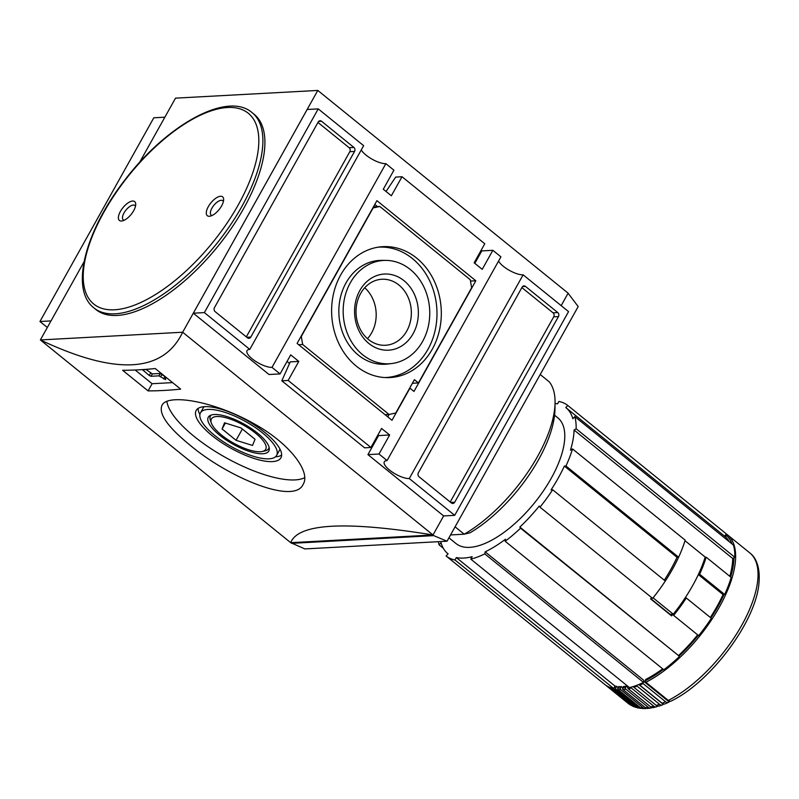 <?xml version="1.0" encoding="UTF-8"?>
<svg xmlns="http://www.w3.org/2000/svg" width="799" height="799" viewBox="0 0 799 799"><rect width="100%" height="100%" fill="white"/><g stroke="black" fill="none" stroke-linecap="round" stroke-linejoin="round"><path stroke-width="1.2" d="M561.168 305.637L568.129 293.183L317.792 90.437L182.661 332.234C163.176 373.013 115.745 375.58 40.369 339.945L84.055 261.792M255.031 439.28L252.534 445.452L236.055 440.309L222.072 428.973L224.559 422.801L241.038 427.954L255.031 439.28M221.513 435.056A31.121 10.287 -150.8 0 0 262.232 451.495A31.121 10.287 -150.8 0 0 243.565 425.148A31.121 10.287 -150.8 0 0 211.345 423.051A31.121 10.287 -150.8 0 0 221.513 435.056M219.575 435.155A34.667 11.456 -150.8 0 0 252.314 452.294A34.667 11.456 -150.8 0 0 269.313 448.668A34.667 11.456 -150.8 0 0 244.134 424.129A34.667 11.456 -150.8 0 0 210.047 415.54A34.667 11.456 -150.8 0 0 219.575 435.155M269.123 447.4A33.368 11.026 29.2 0 1 264.978 450.896L262.232 451.495M211.345 423.051L210.417 420.404A33.368 11.026 29.2 0 1 211.226 415.041M180.654 389.133A866.595 378.926 129 0 1 148.085 390.901L122.647 370.297A866.595 378.926 -51 0 0 155.216 368.529L180.654 389.133M290.706 542.681L40.369 339.945L182.661 332.234L432.998 534.97C345.637 520.778 298.207 523.345 290.706 542.681L304.878 548.923L447.041 541.213L578.186 306.566L568.109 293.223M189.643 444.823C229.023 478.152 294.561 504.908 303.151 484.324C311.3 471.61 288.619 442.326 252.963 423.16C213.283 400.878 167.151 393.348 161.947 405.413C158.522 413.832 167.76 426.966 189.643 444.823M164.864 117.193L153.808 117.793L39.95 321.508L47.331 327.49M353.867 147.425L321.568 121.268A2.886 2.417 86.9 0 0 318.212 122.007L214.472 307.635A2.886 2.417 86.9 0 0 215.161 311.65L247.46 337.817A2.886 2.417 86.9 0 0 250.806 337.068L354.556 151.44A2.886 2.417 86.9 0 0 353.867 147.425L349.123 147.685L317.972 122.457M204.374 312.599L249.797 349.383L363.645 145.668L318.232 108.884L204.374 312.599L193.308 313.198L269.013 374.511L280.079 373.912L290.716 354.866L298.796 361.408L288.149 380.444L281.827 380.793L290.237 361.877L298.796 361.408M475.824 280.769L376.908 200.659L297.098 343.45L391.989 420.294L409.947 388.164L413.982 391.43L475.824 280.769L470.491 281.058M288.149 380.444L370.926 447.48L381.562 428.444L389.642 434.986L378.996 454.022L387.076 460.564L500.923 256.849L492.853 250.307L482.216 269.343L474.137 262.811L484.773 243.765L402.007 176.729L391.36 195.775L383.29 189.233L393.927 170.197L385.857 163.655L272 367.37L280.079 373.912M558.461 316.574A2.886 2.417 86.9 0 0 557.772 312.559L525.462 286.402A2.886 2.417 86.9 0 0 522.117 287.151L418.376 472.778A2.886 2.417 86.9 0 0 419.066 476.793L451.365 502.951A2.886 2.417 86.9 0 0 454.711 502.201L558.461 316.574L553.717 316.833A2.886 2.417 86.9 0 0 553.028 312.818L521.867 287.59M568.558 311.62L523.135 274.836L409.278 478.551L454.701 515.335L568.558 311.62M139.575 162.437L175.51 98.147L317.792 90.437M377.887 435.026L378.576 435.585L367.93 454.621L443.635 515.934L432.998 534.97L290.766 542.681M492.853 250.307L481.787 250.906L474.826 263.36M287.041 361.448L289.528 363.465M318.232 108.884L307.166 109.483L193.308 313.198M432.938 534.98L433.747 535.63L291.575 543.34M433.747 535.63L447.041 541.213M498.556 261.093A15.89 5.253 -150.8 0 0 509.472 270.422A15.89 5.253 -150.8 0 0 523.135 274.836M454.701 515.335L443.635 515.934M409.278 478.551A15.89 5.253 29.2 0 1 392.379 472.159A15.89 5.253 29.2 0 1 384.309 461.802A15.89 5.253 29.2 0 1 387.076 460.564M378.996 454.022L367.93 454.621M389.642 434.986L378.576 435.585M272 367.37A15.89 5.253 29.2 0 1 255.101 360.978A15.89 5.253 29.2 0 1 247.031 350.621A15.89 5.253 29.2 0 1 249.797 349.383M361.278 149.912A15.89 5.253 -150.8 0 0 372.184 159.241A15.89 5.253 -150.8 0 0 385.857 163.655M51.006 320.908L39.95 321.508M370.926 447.48L364.604 447.83L281.827 380.793M386.027 191.45L395.685 177.078L402.007 176.729M450.217 502.022L553.717 316.833M246.312 336.888L349.812 151.7A2.886 2.417 86.9 0 0 349.123 147.685M377.488 206.591L374.801 204.414M387.765 416.868L389.103 414.471M409.667 388.174L412.414 383.27M379.815 206.472L373.113 207.96L301.293 336.469L302.671 344.499L389.073 414.481L395.775 412.993L414.391 379.675L418.436 382.941L471.64 287.75L470.261 279.72L379.815 206.472L373.463 206.821M298.666 344.719L302.671 344.499M385.078 414.691L389.073 414.481M412.384 383.27L418.436 382.941M356.284 366.112A65.548 54.821 86.9 0 0 387.086 377.627A65.548 54.821 86.9 0 0 441.208 309.143A65.548 54.821 86.9 0 0 380.004 246.911A65.548 54.821 86.9 0 0 333.083 295.79A65.548 54.821 86.9 0 0 356.284 366.112M385.967 260.394L381.862 260.364A51.995 43.486 86.9 0 0 340.604 296.729A51.995 43.486 86.9 0 0 358.411 355.165A51.995 43.486 86.9 0 0 387.475 364.054L391.56 363.565A51.735 43.266 86.9 0 0 429.672 309.762A51.735 43.266 86.9 0 0 385.967 260.394A51.735 43.266 86.9 0 0 344.918 296.579A51.735 43.266 86.9 0 0 362.646 354.726A51.735 43.266 86.9 0 0 391.56 363.565M385.028 377.557A65.288 54.602 86.9 0 0 436.873 309.373A65.288 54.602 86.9 0 0 377.967 247.201M367.48 338.666A33.059 27.655 86.9 0 0 364.724 287.76M368.469 339.495A33.059 27.655 86.9 0 0 385.478 345.268A33.059 27.655 86.9 0 0 406.791 330.976A33.059 27.655 86.9 0 0 407.61 296.209A33.059 27.655 86.9 0 0 381.902 279.251A33.059 27.655 86.9 0 0 356.943 303.181A33.059 27.655 86.9 0 0 368.469 339.495M413.113 333.692A38.132 31.89 -93.1 0 1 368.908 343.52A38.132 31.89 -93.1 0 1 359.82 290.526A38.132 31.89 -93.1 0 1 404.024 280.699A38.132 31.89 -93.1 0 1 413.113 333.692M166.881 401.448A80.879 26.737 -150.8 0 0 194.277 436.524A80.879 26.737 -150.8 0 0 304.639 477.712M214.671 435.425A43.615 14.412 -150.8 0 0 276.624 455.41A43.615 14.412 -150.8 0 0 245.583 421.542A43.615 14.412 -150.8 0 0 200.469 412.843A43.615 14.412 -150.8 0 0 214.671 435.425M276.624 455.41L279.28 450.646A43.615 14.412 -150.8 0 0 279.86 448.908M204.314 406.681A43.615 14.412 -150.8 0 0 203.136 408.089L200.469 412.843M275.445 456.818A48.529 16.04 -150.8 0 0 281.628 455.08M198.132 408.419A48.529 16.04 -150.8 0 0 199.89 414.591M211.985 435.565A48.529 16.04 -150.8 0 0 280.908 457.807A48.529 16.04 -150.8 0 0 246.372 420.124A48.529 16.04 -150.8 0 0 196.184 410.456A48.529 16.04 -150.8 0 0 211.985 435.565M242.367 429.023L236.055 440.309M225.378 423.061L222.072 428.973M148.085 390.901L152.1 383.72L135.171 370.007M172.594 382.611L152.1 383.72M165.503 376.958L160.239 373.473L158.911 375.85L151.011 376.279L149.213 375.5L142.681 369.847L151.061 368.938M165.493 376.848L165.653 379.625L158.911 375.85M160.239 373.473L152.339 373.892L146.147 369.567M93.942 307.935L95.96 309.573A125.653 54.941 -51 0 0 117.193 315.445A125.653 54.941 -51 0 0 231.78 227.625A125.653 54.941 -51 0 0 254.132 114.277L252.114 112.639C227.006 90.756 165.593 125.693 123.985 181.143C85.163 231.39 69.743 289.378 93.942 307.935A125.653 54.941 -51 0 0 115.166 313.807A125.653 54.941 -51 0 0 229.762 225.987A125.653 54.941 -51 0 0 252.114 112.639M220.544 196.274A12.135 5.303 129 0 1 223.64 199.66A12.135 5.303 129 0 1 219.086 209.608A12.135 5.303 129 0 1 210.297 216.13A12.135 5.303 129 0 1 209.378 216.269A12.135 5.303 129 0 1 208.319 206.631A12.135 5.303 129 0 1 220.544 196.274M121.468 221.033A12.135 5.303 -51 0 0 122.387 220.894A12.135 5.303 -51 0 0 131.176 214.372A12.135 5.303 -51 0 0 135.73 204.414A12.135 5.303 -51 0 0 123.445 207.081A12.135 5.303 -51 0 0 121.468 221.033M135.48 206.312A9.248 4.045 -51 0 0 134.891 205.483A9.248 4.045 -51 0 0 125.932 210.127A9.248 4.045 -51 0 0 123.256 219.855A9.248 4.045 -51 0 0 124.185 220.254M223.38 201.548A9.248 4.045 -51 0 0 222.801 200.719A9.248 4.045 -51 0 0 213.842 205.363A9.248 4.045 -51 0 0 211.166 215.091A9.248 4.045 -51 0 0 212.095 215.49M671.54 614.271A91.456 39.99 129 0 1 670.77 615.22M650.776 598.671L670.141 614.351L673.267 614.181L653.083 597.832A96.769 42.317 129 0 0 685.003 540.713L705.187 557.063A96.769 42.317 129 0 1 673.267 614.181M665.317 581.013A96.769 42.317 129 0 1 652.633 598.391L539.984 507.155A96.769 42.317 -51 0 0 552.658 489.777L665.317 581.013M685.172 540.164A96.769 42.317 129 0 1 678.611 557.213L565.962 465.977A96.769 42.317 -51 0 0 572.523 448.938L685.172 540.164M732.753 558.541L734.81 557.263L576.129 428.753L574.072 430.032L732.753 558.541A93.883 41.049 129 0 1 729.837 576.349M574.072 430.032A93.883 41.049 129 0 1 570.456 450.217L572.523 448.938M565.962 465.977L564.364 466.067L677.013 557.303L678.611 557.213M677.013 557.303A93.883 41.049 129 0 1 664.309 580.194M564.364 466.067A93.883 41.049 129 0 1 551.06 489.867L552.658 489.777M539.984 507.155L539.265 506.027A93.883 41.049 129 0 1 519.839 527.07L678.521 655.579L520.558 528.199A96.769 42.317 -51 0 1 505.148 541.253L505.507 539.205A93.883 41.049 129 0 1 485.163 551.849L484.803 553.887L643.485 682.406L643.844 680.358L485.163 551.849M651.644 597.592A93.883 41.049 129 0 1 650.596 598.89L671.589 615.889A93.883 41.049 129 0 0 672.918 614.261L673.627 615.39A96.769 42.317 129 0 0 686.311 598.012L685.023 598.081M697.677 634.875A93.883 41.049 129 0 1 678.521 655.579M606.151 685.562L605.442 684.983M646.521 708.294A4.335 3.655 -91.3 0 1 645.322 708.563A4.335 3.655 -91.3 0 1 643.185 707.804L620.773 689.647A1.159 0.979 -91.3 0 1 620.513 688.049L621.332 686.611A93.883 41.049 129 0 1 618.746 686.571L617.887 687.999A1.159 0.989 93.4 0 0 618.116 689.607A96.769 42.317 -51 0 0 620.773 689.647M618.116 689.607L640.518 707.754A4.335 3.715 93.4 0 0 642.426 708.513L645.322 708.563M641.327 708.244A4.335 3.765 -82.4 0 1 640.169 708.294A4.335 3.765 -82.4 0 1 638.491 707.554L616.079 689.407A1.159 1.009 -82.4 0 1 615.879 687.809L616.778 686.381A93.883 41.049 129 0 1 615.01 686.081L613.662 688.488L454.981 559.979A96.769 42.317 -51 0 1 446.122 555.984L448.089 553.857A93.883 41.049 129 0 1 447.859 553.677A93.883 41.049 129 0 1 441.048 542.701L439.08 544.828L443.315 548.254M613.312 688.418A1.159 1.019 103.2 0 0 613.662 688.968L636.074 707.115A4.335 3.815 103.2 0 0 637.452 707.794L640.169 708.294M636.443 707.385A4.335 3.845 -72.1 0 1 634.246 706.616L611.834 688.458A1.159 1.029 -72.1 0 1 611.505 687.959M609.377 687.2A1.159 1.029 114.3 0 0 609.687 687.639L632.089 705.787A4.335 3.875 114.3 0 0 632.848 706.256L635.355 707.215M631.949 705.667A4.335 3.885 -60.4 0 1 630.481 704.968L608.069 686.82A1.159 1.039 -60.4 0 1 607.799 686.451M606.002 685.382A1.159 1.039 126.3 0 0 606.201 685.612L628.613 703.759A4.335 3.895 126.3 0 0 628.943 703.989M726.401 534.012A1.159 1.039 -53.7 0 1 726.651 534.161L749.062 552.309A4.335 3.895 -53.7 0 1 749.172 552.399M662.691 668.843A93.883 41.049 129 0 1 645.682 679.45L645.312 680.748A1.159 0.739 63.1 0 0 645.882 682.266L668.284 700.413A4.335 2.787 63.1 0 0 671.17 701.043C711.14 681.847 756.823 620.294 759.05 582.062C760.249 565.412 754.975 557.103 750.571 553.537A4.335 3.895 131.8 0 0 750.441 553.427L728.029 535.27A1.159 1.039 131.8 0 0 726.491 535.51L725.382 536.848A93.883 41.049 129 0 1 729.247 541.692M668.413 702.381L665.018 703.879A4.335 3.026 67.4 0 1 662.161 703.25A96.769 42.317 -51 0 0 665.537 701.752A4.335 2.896 -115.1 0 0 668.413 702.381A4.335 2.896 -115.1 0 0 669.093 701.872A93.883 41.049 -51 0 0 670.411 701.232M662.341 704.938L659.035 706.086A4.335 3.246 72.4 0 1 656.269 705.417A96.769 42.317 -51 0 0 659.505 704.299A4.335 3.126 -110.5 0 0 662.341 704.938A4.335 3.126 -110.5 0 0 663.24 704.328A93.883 41.049 -51 0 0 663.999 704.039M656.438 706.845L653.252 707.604A4.335 3.436 78.2 0 1 650.666 706.895A96.769 42.317 -51 0 0 653.742 706.166A4.335 3.336 -105.1 0 0 656.438 706.845A4.335 3.336 -105.1 0 0 657.637 706.146A93.883 41.049 -51 0 0 657.687 706.126M651.974 707.574A4.335 3.506 -98.8 0 1 650.766 708.064A4.335 3.506 -98.8 0 1 648.279 707.335L625.877 689.187A1.159 0.939 -98.8 0 1 625.547 687.579L626.276 686.161A93.883 41.049 129 0 1 623.48 686.501L622.701 687.929A1.159 0.959 85.2 0 0 622.99 689.527A96.769 42.317 -51 0 0 625.877 689.187M622.99 689.527L645.402 707.674A4.335 3.596 85.2 0 0 647.709 708.433L650.766 708.064M650.666 706.895L628.254 688.748A96.769 42.317 -51 0 0 631.33 688.009A1.159 0.889 -105.1 0 1 630.88 687.26M653.742 706.166L631.33 688.009M656.269 705.417L633.857 687.27A96.769 42.317 -51 0 0 637.103 686.151A1.159 0.839 -110.5 0 1 636.613 685.372M659.505 704.299L637.103 686.151M662.161 703.25L639.749 685.103A96.769 42.317 -51 0 0 643.125 683.604A1.159 0.769 -115.1 0 1 642.616 682.815M665.537 701.752L643.125 683.604M628.174 686.591L627.904 687.15A1.159 0.919 78.2 0 0 628.254 688.748M633.397 686.501A1.159 0.869 72.4 0 0 633.857 687.27M639.26 684.314A1.159 0.809 67.4 0 0 639.749 685.103M484.803 553.887A96.769 42.317 -51 0 1 470.791 559.12L629.472 687.629A96.769 42.317 -51 0 0 643.485 682.406M505.148 541.253L663.819 669.762A96.769 42.317 -51 0 0 679.24 656.708M673.627 615.39L698.656 635.664A96.769 42.317 -51 0 0 711.34 618.286L686.311 598.012M724.643 594.496L699.614 574.221A96.769 42.317 129 0 0 706.166 557.173L731.195 577.447A96.769 42.317 -51 0 1 724.643 594.496L723.045 594.576A93.883 41.049 129 0 1 710.331 617.477M734.81 557.263A96.769 42.317 -51 0 0 733.482 545.118L574.801 416.609A96.769 42.317 -51 0 1 576.129 428.753M726.581 534.102A96.769 42.317 -51 0 0 726.421 533.982L724.483 536.089M446.122 555.984L604.803 684.493A96.769 42.317 -51 0 0 613.662 688.488M438.351 541.692A96.769 42.317 -51 0 0 439.08 544.828M726.621 534.131L567.759 405.453A96.769 42.317 -51 0 0 558.901 401.458L557.562 403.865A93.883 41.049 129 0 0 555.055 403.475M448.938 537.827L456.039 543.57A80.879 35.366 -51 0 0 469.702 547.355A80.879 35.366 -51 0 0 543.46 490.826A80.879 35.366 -51 0 0 557.852 417.867L554.576 415.21M470.791 559.12L472.139 556.713A93.883 41.049 129 0 1 456.329 557.572L454.981 559.979M519.839 527.07L520.558 528.199M567.759 405.453L565.802 407.58A93.883 41.049 129 0 1 566.032 407.76A93.883 41.049 129 0 1 572.843 418.736L574.801 416.609M555.065 402.756A103.99 45.473 -51 0 1 464.209 534.201L470.132 532.753A98.217 42.946 -51 0 0 554.975 409.178L555.065 402.756A103.99 45.473 -51 0 0 549.332 381.892L540.214 374.511M450.546 534.94L464.209 534.201L455.09 526.821M706.166 557.173L704.918 557.952M698.466 574.281L699.614 574.221M698.336 574.571L723.045 594.576M669.093 701.872L643.684 681.287M456.329 557.572L615.01 686.081M618.176 687.52L616.778 686.381M622.781 687.789L621.332 686.611M627.814 687.41L626.276 686.161M663.24 704.328L638.771 684.523M652.014 597.892L651.385 597.922M553.028 312.818L557.772 312.559M522.556 286.561L525.462 286.402M450.716 502.421L454.711 502.201M318.651 121.428L321.568 121.268M246.811 337.288L250.806 337.068M349.812 151.7L354.556 151.44M150.542 373.123L149.213 375.5M143.65 369.697L143.151 370.596M164.934 376.589L163.605 378.966M162.047 374.242L160.709 376.619M152.339 373.892L151.011 376.279M114.487 309.792A122.766 53.683 -51 0 0 257.468 154.926A122.766 53.683 -51 0 0 141.083 161.238A122.766 53.683 -51 0 0 114.487 309.792M640.518 707.754A96.769 42.317 -51 0 0 643.185 707.804M636.074 707.115A96.769 42.317 -51 0 0 638.491 707.554M632.089 705.787A96.769 42.317 -51 0 0 634.246 706.616M628.613 703.759A96.769 42.317 -51 0 0 630.481 704.968M668.284 700.413A96.769 42.317 -51 0 0 741.802 625.158A96.769 42.317 -51 0 0 750.441 553.427M645.402 707.674A96.769 42.317 -51 0 0 648.279 707.335M614.201 687.53A95.61 41.808 -51 0 0 615.879 687.809M617.887 687.999A95.61 41.808 -51 0 0 620.513 688.049M622.701 687.929A95.61 41.808 -51 0 0 625.547 687.579M606.201 685.612A96.769 42.317 -51 0 0 608.069 686.82M609.687 687.639A96.769 42.317 -51 0 0 611.834 688.458M613.662 688.968A96.769 42.317 -51 0 0 616.079 689.407M645.882 682.266A96.769 42.317 -51 0 0 719.39 607.01A96.769 42.317 -51 0 0 728.029 535.27M627.904 687.15A95.61 41.808 -51 0 0 628.673 686.99M732.044 543.949A95.61 41.808 -51 0 0 726.491 535.51M730.656 577.008A95.61 41.808 -51 0 0 733.991 557.772M710.94 617.967A95.61 41.808 -51 0 0 724.004 594.526M678.95 656.259A95.61 41.808 -51 0 0 698.266 635.355M645.312 680.748A95.61 41.808 -51 0 0 663.37 669.392M630.96 705.287L628.743 703.859M566.032 407.76L725.402 536.828"/></g></svg>
